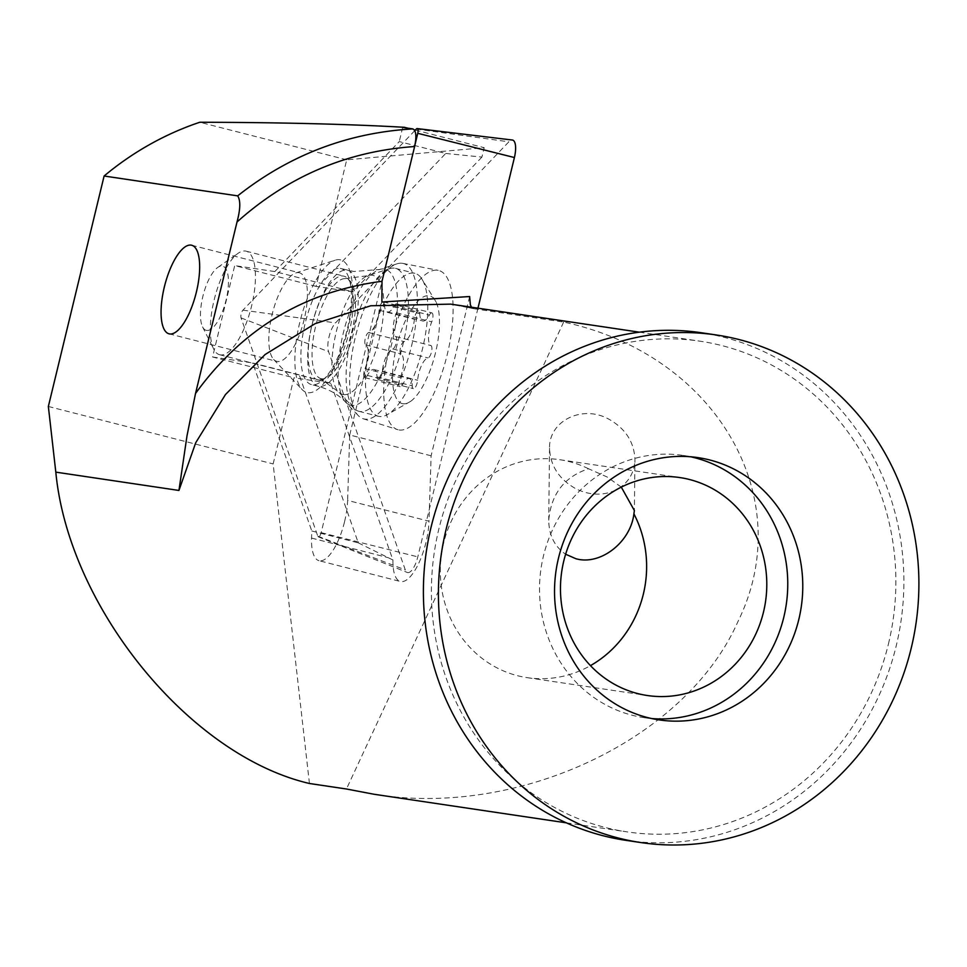 <?xml version="1.0" encoding="UTF-8"?>
<svg xmlns="http://www.w3.org/2000/svg" width="967" height="967" viewBox="0 0 967 967"><rect width="100%" height="100%" fill="white"/><g stroke="black" fill="none" stroke-linecap="round" stroke-linejoin="round"><path stroke-width="0.73" stroke-dasharray="4.83 3.63" d="M431.778 312.849A6.418 2.272 -75.7 0 0 429.372 315.073A17.104 6.044 104.3 0 1 422.966 321.008A17.104 6.044 104.3 0 1 422.748 320.959A17.104 6.044 104.3 0 1 419.763 313.646A6.418 2.272 -75.7 0 0 418.651 310.903A6.418 2.272 -75.7 0 0 418.566 310.89A6.418 2.272 -75.7 0 0 414.396 319.255A17.104 6.044 104.3 0 1 404.013 341.569A6.418 2.272 -75.7 0 0 400.531 347.455A6.418 2.272 -75.7 0 0 401.027 353.946A17.104 6.044 104.3 0 1 400.265 377.674A6.418 2.272 -75.7 0 0 400.157 386.655A6.418 2.272 -75.7 0 0 400.229 386.667A6.418 2.272 -75.7 0 0 402.635 384.443A17.104 6.044 104.3 0 1 409.053 378.508A17.104 6.044 104.3 0 1 409.271 378.556A17.104 6.044 104.3 0 1 412.256 385.869A6.418 2.272 -75.7 0 0 413.368 388.613A6.418 2.272 -75.7 0 0 413.453 388.637A6.418 2.272 -75.7 0 0 417.623 380.261A17.104 6.044 104.3 0 1 427.994 357.947A6.418 2.272 -75.7 0 0 431.475 352.061A6.418 2.272 -75.7 0 0 430.992 345.582A17.104 6.044 104.3 0 1 431.753 321.842A6.418 2.272 -75.7 0 0 431.862 312.873A6.418 2.272 -75.7 0 0 431.778 312.849M396.518 303.831A6.418 2.272 -75.7 0 0 394.113 306.055A17.104 6.044 104.3 0 1 387.694 311.99A17.104 6.044 104.3 0 1 387.477 311.954A17.104 6.044 104.3 0 1 384.491 304.629A6.418 2.272 -75.7 0 0 383.379 301.885A6.418 2.272 -75.7 0 0 383.295 301.873A6.418 2.272 -75.7 0 0 379.124 310.238A17.104 6.044 104.3 0 1 368.741 332.551A6.418 2.272 -75.7 0 0 365.272 338.45A6.418 2.272 -75.7 0 0 365.756 344.929A17.104 6.044 104.3 0 1 364.994 368.669A6.418 2.272 -75.7 0 0 364.885 377.638A6.418 2.272 -75.7 0 0 364.958 377.65A6.418 2.272 -75.7 0 0 367.363 375.426A17.104 6.044 104.3 0 1 373.782 369.491A17.104 6.044 104.3 0 1 373.999 369.539A17.104 6.044 104.3 0 1 376.985 376.852A6.418 2.272 -75.7 0 0 378.097 379.596A6.418 2.272 -75.7 0 0 378.182 379.62A6.418 2.272 -75.7 0 0 382.352 371.243A17.104 6.044 104.3 0 1 392.735 348.942A6.418 2.272 -75.7 0 0 396.204 343.043A6.418 2.272 -75.7 0 0 395.721 336.564A17.104 6.044 104.3 0 1 396.482 312.825A6.418 2.272 -75.7 0 0 396.591 303.856A6.418 2.272 -75.7 0 0 396.518 303.831M402.937 403.759A55.59 19.654 104.3 0 1 396.482 346.851A55.59 19.654 104.3 0 1 429.07 295.757A55.59 19.654 104.3 0 1 435.96 301.752A55.59 19.654 104.3 0 1 435.041 354.623A55.59 19.654 104.3 0 1 410.479 401.45A55.59 19.654 104.3 0 1 402.937 403.759M379.294 416.463A73.77 26.073 104.3 0 1 378.363 416.281A73.77 26.073 104.3 0 1 371.038 339.647A73.77 26.073 104.3 0 1 413.961 273.141A73.77 26.073 104.3 0 1 414.891 273.335A73.77 26.073 104.3 0 1 421.056 277.759A73.77 26.073 104.3 0 1 421.89 351.263A73.77 26.073 104.3 0 1 385.893 415.351A73.77 26.073 104.3 0 1 379.294 416.463M359.917 411.507A73.77 26.073 104.3 0 1 358.987 411.326A73.77 26.073 104.3 0 1 353.91 408.195A73.77 26.073 104.3 0 1 351.988 333.397A73.77 26.073 104.3 0 1 389.568 268.693A73.77 26.073 104.3 0 1 394.584 268.197A73.77 26.073 104.3 0 1 395.515 268.379A73.77 26.073 104.3 0 1 402.84 345.014A73.77 26.073 104.3 0 1 359.917 411.507M321.685 378.786A51.517 18.204 104.3 0 1 319.787 378.194A51.517 18.204 104.3 0 1 316.149 324.235A51.517 18.204 104.3 0 1 345.231 278.641A51.517 18.204 104.3 0 1 345.896 278.701A51.517 18.204 104.3 0 1 350.09 281.022A51.517 18.204 104.3 0 1 351.432 333.252A51.517 18.204 104.3 0 1 325.19 378.435A51.517 18.204 104.3 0 1 321.685 378.786M318.179 379.898A53.451 18.893 104.3 0 1 317.502 379.753A53.451 18.893 104.3 0 1 312.196 324.235A53.451 18.893 104.3 0 1 343.297 276.042A53.451 18.893 104.3 0 1 343.974 276.175A53.451 18.893 104.3 0 1 347.649 278.448A53.451 18.893 104.3 0 1 349.051 332.648A53.451 18.893 104.3 0 1 321.818 379.535A53.451 18.893 104.3 0 1 318.179 379.898M220.319 354.877A53.451 18.893 104.3 0 1 219.642 354.744A53.451 18.893 104.3 0 1 213.707 349.135A53.451 18.893 104.3 0 1 214.565 298.271A53.451 18.893 104.3 0 1 238.208 253.233A53.451 18.893 104.3 0 1 245.437 251.021A53.451 18.893 104.3 0 1 246.114 251.166A53.451 18.893 104.3 0 1 251.42 306.684A53.451 18.893 104.3 0 1 220.319 354.877M206.672 330.436A33.144 11.713 104.3 0 1 202.574 326.882A33.144 11.713 104.3 0 1 203.118 295.346A33.144 11.713 104.3 0 1 217.78 267.424A33.144 11.713 104.3 0 1 222.253 266.058A33.144 11.713 104.3 0 1 226.109 299.975A33.144 11.713 104.3 0 1 206.672 330.436M477.964 308.183L417.792 556.871A17.104 6.044 104.3 0 1 407.772 572.597A17.104 6.044 104.3 0 1 407.288 572.464A17.104 6.044 104.3 0 1 405.306 569.926L328.562 351.662A17.104 6.044 104.3 0 1 335.525 322.881L508.872 141.811A17.104 6.044 104.3 0 1 512.292 140.022M414.807 130.605L242.935 310.153A4.605 1.632 -75.7 0 0 241.049 317.901L317.792 536.165A4.605 1.632 -75.7 0 0 318.336 536.842A4.605 1.632 -75.7 0 0 318.457 536.878A4.605 1.632 -75.7 0 0 321.165 532.648L415.012 144.724M402.369 263.314A80.188 28.345 104.3 0 1 402.84 263.387A80.188 28.345 104.3 0 1 411.531 346.029A80.188 28.345 104.3 0 1 364.68 419.086A80.188 28.345 104.3 0 1 363.133 418.735A80.188 28.345 104.3 0 1 358.165 415.484A80.188 28.345 104.3 0 1 356.074 334.183A80.188 28.345 104.3 0 1 396.917 263.858A80.188 28.345 104.3 0 1 402.369 263.314M340.239 268.379A59.869 21.165 104.3 0 1 340.988 268.536A59.869 21.165 104.3 0 1 346.935 330.726A59.869 21.165 104.3 0 1 312.099 384.697A59.869 21.165 104.3 0 1 311.338 384.54A59.869 21.165 104.3 0 1 305.403 322.349A59.869 21.165 104.3 0 1 340.239 268.379M399.093 429.964A82.195 29.058 -75.7 0 0 447.117 355.07A82.195 29.058 -75.7 0 0 438.208 270.349A82.195 29.058 -75.7 0 0 437.725 270.264A82.195 29.058 -75.7 0 0 390.088 343.587A82.195 29.058 -75.7 0 0 397.497 429.602A82.195 29.058 -75.7 0 0 399.093 429.964M191.684 245.243L299.432 272.779A45.715 16.161 -75.7 0 1 304.17 319.461A45.715 16.161 104.3 0 1 276.792 361.368A45.715 16.161 104.3 0 1 273.649 359.422A45.715 16.161 104.3 0 1 272.065 314.686A45.715 16.161 -75.7 0 1 295.745 272.972L335.186 260.183A68.427 24.187 104.3 0 1 347.794 329.759A68.427 24.187 -75.7 0 1 302.115 389.568A68.427 24.187 -75.7 0 1 299.734 322.603A68.427 24.187 104.3 0 1 335.186 260.183M621.285 487.114L607.155 476.997L588.528 468.765C564.402 476.791 551.142 493.919 548.736 520.186C548.93 535.247 554.562 546.597 565.635 554.236M615.653 490.16C603.311 495.781 590.317 495.455 576.67 489.181C559.349 479.753 550.296 466.106 549.534 448.253C548.857 421.274 581.385 404.714 607.808 418.602C625.129 428.03 634.171 441.677 634.944 459.53L634.376 510.54M344.615 521.479A42.766 15.121 -75.7 0 0 347.624 500.41L429.01 521.213A42.766 15.121 104.3 0 1 426 542.282A42.766 15.121 -75.7 0 1 400.386 581.481L319.001 560.679A42.766 15.121 -75.7 0 0 344.615 521.479M690.607 456.775A132.576 123.933 -81.5 0 0 683.137 455.421A132.576 123.933 -81.5 0 0 543.49 555.832A132.576 123.933 98.5 0 0 644.143 717.671A132.576 123.933 98.5 0 0 651.685 718.541M625.903 840.347A256.593 239.864 -81.5 0 0 896.191 645.98A256.593 239.864 98.5 0 0 701.365 332.745M471.485 307.216L473.661 308.691L450.731 304.146M888.431 643.998A248.035 231.875 98.5 0 0 700.108 341.206A248.035 231.875 98.5 0 0 438.837 529.094A248.035 231.875 98.5 0 0 627.16 831.886A248.035 231.875 98.5 0 0 888.431 643.998M473.661 308.691L563.64 322.071C716.051 354.78 799.141 497.57 737.918 621.624C686.171 738.885 519.267 818.07 374.072 794.258M588.528 468.765A110.178 102.998 -81.5 0 0 559.675 459.7A110.178 102.998 -81.5 0 0 443.611 543.152A110.178 102.998 98.5 0 0 527.269 677.662A110.178 102.998 98.5 0 0 590.462 665.622M563.64 322.071L346.452 788.999M618.953 488.323C629.179 481.554 634.509 471.956 634.944 459.53M445.727 153.451L481.929 157.077L484.201 147.697L346.718 159.809L316.1 286.401L352.882 291.877L321.286 283.44L445.727 153.451L399.262 141.581L274.809 271.57L321.286 283.44M481.929 157.077L352.882 291.877M309.44 783.488L273.141 463.93L293.98 377.795L330.774 383.27L392.916 560.002A42.766 15.121 -75.7 0 0 400.386 581.481M469.648 296.543L431.113 455.795L429.01 521.213M407.82 128.176L414.311 129.832M415.314 130.086L484.201 147.697M346.718 159.809L199.806 122.253M431.113 455.795L349.728 434.993L347.624 500.41M48.35 406.478L273.141 463.93M316.1 286.401L234.703 265.599L212.595 356.992L293.98 377.795M330.774 383.27L299.178 374.833L358.261 542.85L311.785 530.98L311.555 538.075A42.766 15.121 -75.7 0 0 319.001 560.679M392.916 560.002L358.261 542.85M299.178 374.833L252.701 362.951L311.785 530.98M349.728 434.993L381.892 302.006M212.595 356.992L252.701 362.951M274.809 271.57L234.703 265.599M402.683 127.402L399.262 141.581M299.432 272.779A45.715 16.161 -75.7 0 0 295.745 272.972M394.113 306.055L429.372 315.073M367.363 375.426L402.635 384.443M379.124 310.238L414.396 319.255M376.985 376.852L412.256 385.869M364.994 368.669L400.265 377.674M343.43 394.572A61.429 21.709 104.3 0 1 338.438 391.804A61.429 21.709 104.3 0 1 336.83 329.517A61.429 21.709 104.3 0 1 368.125 275.655A61.429 21.709 104.3 0 1 372.307 275.232A61.429 21.709 104.3 0 1 379.451 338.112A61.429 21.709 104.3 0 1 343.43 394.572M384.491 304.629L419.763 313.646M368.741 332.551L404.013 341.569M365.756 344.929L401.027 353.946M382.352 371.243L417.623 380.261M392.735 348.942L427.994 357.947M395.721 336.564L430.992 345.582M396.482 312.825L431.753 321.842M321.165 532.648L417.792 556.871M351.335 405.366A70.18 24.804 104.3 0 1 345.63 402.212A70.18 24.804 104.3 0 1 343.793 331.04A70.18 24.804 104.3 0 1 379.548 269.491A70.18 24.804 104.3 0 1 384.322 269.007A70.18 24.804 104.3 0 1 392.481 340.855A70.18 24.804 104.3 0 1 351.335 405.366M318.88 386.425A59.869 21.165 104.3 0 1 318.119 386.28A59.869 21.165 104.3 0 1 312.184 324.09A59.869 21.165 104.3 0 1 347.02 270.119A59.869 21.165 104.3 0 1 347.769 270.264A59.869 21.165 104.3 0 1 353.717 332.455A59.869 21.165 104.3 0 1 318.88 386.425M416.281 129.07L508.872 141.811M242.935 310.153L335.525 322.881M241.049 317.901L328.562 351.662M317.792 536.165L405.306 569.926M311.555 538.075L388.25 557.681M378.097 379.596L413.368 388.613M364.885 377.638L400.157 386.655M358.987 411.326L378.363 416.281M319.787 378.194L338.438 391.804L353.91 408.195M345.231 278.641L368.125 275.655L389.568 268.693M219.642 354.744L317.502 379.753M202.574 326.882L213.707 349.135M217.78 267.424L238.208 253.233M246.114 251.166L343.974 276.175M350.09 281.022L347.649 278.448M325.19 378.435L321.818 379.535M395.515 268.379L414.891 273.335M435.96 301.752L421.056 277.759M410.479 401.45L385.893 415.351M383.379 301.885L418.651 310.903M373.999 369.539L409.271 378.556M396.591 303.856L431.862 312.873M387.477 311.954L422.748 320.959M358.165 415.484L345.63 402.212C338.788 394.826 329.614 389.52 318.119 386.28L311.338 384.54M396.917 263.858L379.548 269.491L353.789 271.485L340.988 268.536M402.84 263.387L438.208 270.349M318.336 536.842L407.288 572.464M363.133 418.735L397.497 429.602M169.044 333.82L276.792 361.368M273.649 359.422L302.115 389.568M549.534 448.253L548.736 520.186M644.143 717.671L659.168 719.907M639.368 332.177L700.108 341.206M527.269 677.662L647.431 695.527M559.675 459.7L679.837 477.565M566.42 822.857L627.16 831.886M683.137 455.421L698.15 457.645M473.371 308.63L457.766 305.282"/><path stroke-width="1.45" d="M415.012 144.724L417.768 133.313A4.605 1.632 -75.7 0 0 417.236 128.599A4.605 1.632 -75.7 0 0 417.224 128.587A4.605 1.632 -75.7 0 0 416.281 129.07L414.807 130.605M512.292 140.022A17.104 6.044 104.3 0 1 512.353 140.022A17.104 6.044 104.3 0 1 512.413 140.034A17.104 6.044 104.3 0 1 514.408 157.536L477.964 308.183M196.422 291.913A45.715 16.161 104.3 0 1 169.044 333.82A45.715 16.161 104.3 0 1 164.305 287.139A45.715 16.161 -75.7 0 1 191.684 245.243A45.715 16.161 -75.7 0 1 196.422 291.913M565.635 554.236L575.897 558.721C600.229 565.804 630.593 542.318 633.905 513.864A110.178 102.998 -81.5 0 1 643.333 594.197A110.178 102.998 98.5 0 1 590.462 665.622M558.503 558.068A132.576 123.933 98.5 0 0 659.168 719.907A132.576 123.933 98.5 0 0 798.802 619.484A132.576 123.933 -81.5 0 0 698.15 457.645A132.576 123.933 -81.5 0 0 558.503 558.068M651.685 718.541A132.576 123.933 98.5 0 0 783.79 617.248A132.576 123.933 -81.5 0 0 690.607 456.775M716.39 334.981L701.365 332.745A256.593 239.864 98.5 0 0 431.089 527.112A256.593 239.864 -81.5 0 0 625.903 840.347L640.928 842.571A256.593 239.864 98.5 0 0 911.204 648.216A256.593 239.864 98.5 0 0 716.39 334.981A256.593 239.864 98.5 0 0 446.113 529.336A256.593 239.864 98.5 0 0 640.928 842.571M639.368 332.177L450.731 304.134L370.76 305.765L315.097 323.667L265.079 354.551L225.456 394.56L195.721 442.741L178.943 490.45L55.808 472.138L48.35 406.478L104.11 176.006L237.664 195.866C289.459 154.974 347.842 132.66 412.812 128.913L402.683 127.402A315.194 294.657 -81.5 0 1 404.448 127.306L407.82 128.176M563.773 561.017A110.178 102.998 98.5 0 0 647.431 695.527A110.178 102.998 98.5 0 0 763.495 612.063A110.178 102.998 98.5 0 0 679.837 477.565A110.178 102.998 98.5 0 0 563.773 561.017M621.285 487.114L634.376 510.54L633.905 513.852M55.808 472.138C68.693 607.216 189.592 755.626 309.44 783.488L346.452 788.999L374.072 794.258L566.42 822.857M615.653 490.16L618.953 488.323M237.664 195.866C240.674 200.471 240.457 209.186 237.012 221.999L195.527 393.472C242.282 328.816 304.448 291.43 382.001 281.3L381.892 302.006L469.648 296.543L470.373 304.859L471.485 307.216M104.11 176.006A315.194 294.657 98.5 0 1 199.806 122.253C280.225 122.434 348.446 124.114 404.448 127.306M414.311 129.832L415.314 130.086M382.001 281.3L414.613 146.537C347.262 151.166 288.057 176.32 237.012 221.999M195.527 393.472L187.006 435.791L178.943 490.45M412.812 128.913C416.161 130.545 416.753 136.42 414.613 146.537M417.768 133.313L514.408 157.536M417.224 128.587L512.353 140.022"/></g></svg>
